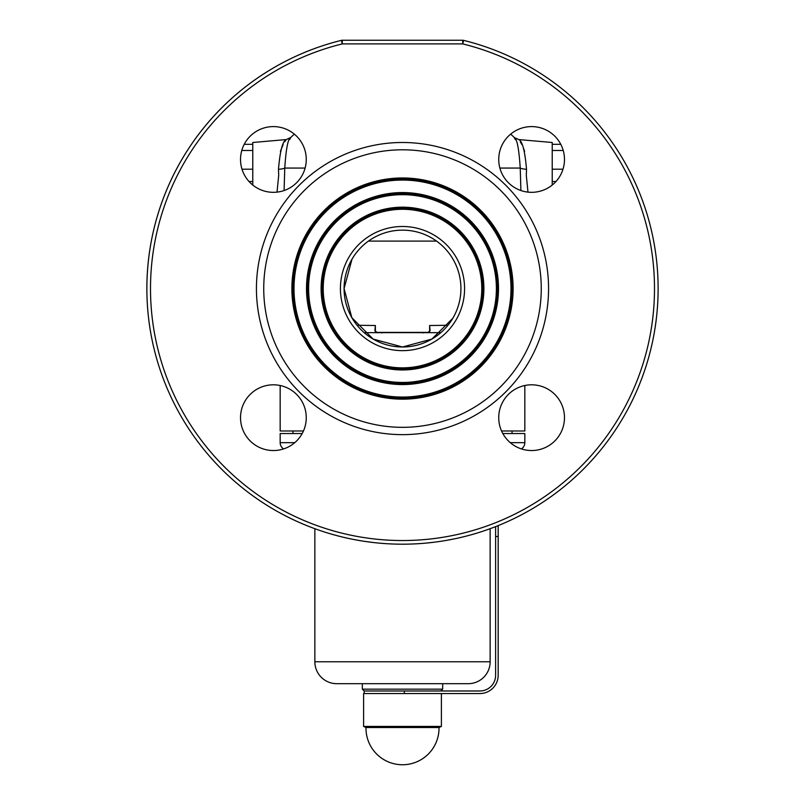 <?xml version="1.0" encoding="UTF-8"?>
<svg xmlns="http://www.w3.org/2000/svg" width="805" height="805" viewBox="0 0 805 805"><rect width="100%" height="100%" fill="white"/><g stroke="black" fill="none" stroke-linecap="round" stroke-linejoin="round"><path stroke-width="1.21" d="M340.424 288.562A62.076 62.076 0 0 1 402.5 226.487A62.076 62.076 0 0 1 464.576 288.562A62.076 62.076 0 0 1 402.5 350.648A62.076 62.076 0 0 1 340.424 288.562M452.732 318.398L431.862 339.076L402.5 346.995L373.138 339.076L351.855 317.703L344.077 288.562A58.423 58.423 0 0 0 402.5 346.995A58.423 58.423 0 0 0 460.923 288.562A58.423 58.423 0 0 0 402.5 230.139A58.423 58.423 0 0 0 344.077 288.562L351.996 259.19M520.915 190.533L520.231 168.064C518.963 148.512 516.941 138.289 514.143 137.403L518.732 139.567L552.22 142.495L552.22 185.059M499.885 168.064L520.231 168.064A7.305 1.298 -176.5 0 0 526.52 169.312C524.961 150.948 522.365 141.036 518.732 139.567C522.375 141.066 524.971 150.978 526.52 169.312L526.299 175.359L527.979 192.123M284.728 141.801L286.268 139.567L252.78 142.495L252.78 185.059M277.021 192.123L278.701 175.359L278.48 169.312C280.039 150.948 282.636 141.036 286.268 139.567C282.625 141.066 280.029 150.978 278.48 169.312A7.305 1.298 176.5 0 0 284.769 168.064L284.084 190.533M321.104 288.562A81.396 81.396 0 0 0 402.5 369.958A81.396 81.396 0 0 0 483.896 288.562A81.396 81.396 0 0 0 402.5 207.177A81.396 81.396 0 0 0 321.104 288.562M322.161 288.562A80.339 80.339 0 0 0 402.5 368.901A80.339 80.339 0 0 0 482.839 288.562A80.339 80.339 0 0 0 402.5 208.233A80.339 80.339 0 0 0 322.161 288.562M481.782 288.562A79.282 79.282 0 0 0 402.5 209.28A79.282 79.282 0 0 0 323.218 288.562A79.282 79.282 0 0 0 402.5 367.855A79.282 79.282 0 0 0 481.782 288.562M496.393 288.562A93.893 93.893 0 0 0 402.5 194.679A93.893 93.893 0 0 0 308.607 288.562A93.893 93.893 0 0 0 402.5 382.456A93.893 93.893 0 0 0 496.393 288.562M497.44 288.562A94.94 94.94 0 0 0 402.5 193.623A94.94 94.94 0 0 0 307.56 288.562A94.94 94.94 0 0 0 402.5 383.512A94.94 94.94 0 0 0 497.44 288.562M306.504 288.562A95.996 95.996 0 0 0 402.5 384.569A95.996 95.996 0 0 0 498.496 288.562A95.996 95.996 0 0 0 402.5 192.566A95.996 95.996 0 0 0 306.504 288.562M510.994 288.562A108.494 108.494 0 0 0 402.5 180.068A108.494 108.494 0 0 0 294.006 288.562A108.494 108.494 0 0 0 402.5 397.066A108.494 108.494 0 0 0 510.994 288.562M512.05 288.562A109.55 109.55 0 0 0 402.5 179.012A109.55 109.55 0 0 0 292.95 288.562A109.55 109.55 0 0 0 402.5 398.123A109.55 109.55 0 0 0 512.05 288.562M291.893 288.562A110.607 110.607 0 0 0 402.5 399.169A110.607 110.607 0 0 0 513.107 288.562A110.607 110.607 0 0 0 402.5 177.965A110.607 110.607 0 0 0 291.893 288.562M240.524 417.674A32.864 32.864 0 0 1 273.388 384.81A32.864 32.864 0 0 1 306.262 417.674A32.864 32.864 0 0 1 273.388 450.538A32.864 32.864 0 0 1 240.524 417.674M240.524 159.46A32.864 32.864 0 0 1 273.388 126.596A32.864 32.864 0 0 1 306.262 159.46A32.864 32.864 0 0 1 273.388 192.325A32.864 32.864 0 0 1 240.524 159.46M498.738 159.46A32.864 32.864 0 0 1 531.612 126.596A32.864 32.864 0 0 1 564.476 159.46A32.864 32.864 0 0 1 531.612 192.325A32.864 32.864 0 0 1 498.738 159.46M498.738 417.674A32.864 32.864 0 0 1 531.612 384.81A32.864 32.864 0 0 1 564.476 417.674A32.864 32.864 0 0 1 531.612 450.538A32.864 32.864 0 0 1 498.738 417.674M440.818 332.676L364.182 332.676M427.515 332.817L430.091 330.724L429.629 325.512L447.962 325.27M658.118 288.562A255.618 255.618 0 0 1 402.5 544.19A255.618 255.618 0 0 1 341.401 40.361L342.276 43.903L342.276 40.25L462.724 40.25A3.653 3.653 0 0 1 463.6 40.361A255.618 255.618 0 0 1 658.118 288.562M463.6 40.361L462.724 43.903A251.965 251.965 0 0 1 402.5 540.537A251.965 251.965 0 0 1 342.276 43.903L462.724 43.903L462.724 40.25A3.653 3.653 0 0 1 463.6 40.361M541.262 288.562A138.762 138.762 0 0 1 402.5 427.334A138.762 138.762 0 0 1 263.738 288.562A138.762 138.762 0 0 1 402.5 149.8A138.762 138.762 0 0 1 541.262 288.562M548.567 288.562A146.067 146.067 0 0 1 402.5 434.64A146.067 146.067 0 0 1 256.433 288.562A146.067 146.067 0 0 1 402.5 142.495A146.067 146.067 0 0 1 548.567 288.562M294.378 134.173A43.822 43.822 0 0 0 290.857 137.403C288.059 138.289 286.037 148.502 284.769 168.064L305.115 168.064M510.622 134.173A43.822 43.822 0 0 1 514.143 137.403L515.371 139.657M280.17 385.515L280.17 430.987L303.445 430.987M524.83 385.515L524.83 430.987L501.555 430.987M354.381 539.612L360.902 540.779M377.122 542.922L378.229 543.033M382.023 543.365L383.512 543.476M383.452 543.476L384.176 543.526M401.433 544.18L406.787 544.15M425.463 543.154L433.885 542.248M446.111 540.437L448.707 539.974M447.258 540.236L454.795 538.776M386.953 543.717L388.392 543.798M388.05 543.778L388.634 543.808M389.851 543.878L392.689 543.999M389.962 543.878L391.25 543.938M364.675 541.373L373.097 542.49M289.689 139.537L290.857 137.403L286.268 139.567M357.038 325.27L375.372 325.512L375.372 332.213M375.583 332.385L429.417 332.385M429.629 332.213L429.629 325.512M375.372 325.512L374.909 330.724L377.485 332.817M341.401 40.361A3.653 3.653 0 0 1 342.276 40.25A3.653 3.653 0 0 0 341.401 40.361A255.618 255.618 0 0 0 146.882 288.562M283.139 144.568L280.392 151.34M524.608 151.34L523.471 148.11M521.841 144.528L520.322 141.871M450.418 539.652L453.648 539.018M438.534 541.634L442.337 541.061M418.338 543.697L420.552 543.546M352.459 539.239L353.445 539.441M356.394 539.994L359.755 540.588M440.838 690.982L442.67 689.161L362.331 689.161L364.162 690.982L479.921 690.982A15.698 15.698 0 0 0 495.618 675.284L495.618 526.621M302.177 433.543L280.17 433.543L280.17 442.67A7.305 7.305 0 0 0 283.652 448.898M502.823 433.543L524.83 433.543L524.83 442.67A7.305 7.305 0 0 1 521.348 448.898M442.67 689.161L442.67 683.687L362.331 683.687L362.331 689.161M314.856 528.694L314.856 661.77A21.906 21.906 0 0 0 336.772 683.687L362.331 683.687M490.144 528.694L490.144 661.77A21.906 21.906 0 0 1 468.228 683.687L336.772 683.687M292.95 430.987L292.95 433.543M512.05 430.987L512.05 433.543M442.67 683.687L468.228 683.687M555.963 181.528L552.22 181.528L552.22 169.201L562.997 169.201M563.228 150.485L552.22 150.485L552.22 144.326L560.783 144.326M244.217 144.326L252.78 144.326L252.78 150.485L241.772 150.485M242.003 169.201L252.78 169.201L252.78 181.528L249.037 181.528M439.007 727.519L365.993 727.519L363.608 726.412L441.392 726.412L439.007 727.519A36.517 36.517 0 0 1 402.5 764.75A36.517 36.517 0 0 1 365.993 727.519M498.174 525.605L498.174 675.284A18.263 18.263 0 0 1 479.921 693.538L363.608 693.538L363.608 726.412M441.392 693.538L441.392 726.412M404.321 690.982L404.321 693.538L364.162 693.538L364.162 690.982M436.562 241.098L368.438 241.098M381.801 332.385L381.801 332.948M423.199 332.385L423.199 332.948M280.17 442.67L294.731 442.67M510.269 442.67L524.83 442.67M490.144 661.77L314.856 661.77M498.174 536.522L495.618 536.522"/></g></svg>
